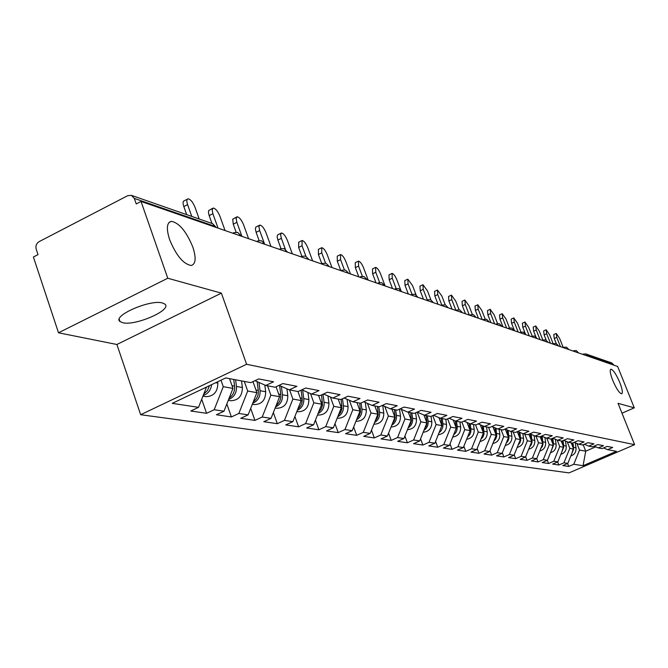 <?xml version="1.0" encoding="UTF-8"?>
<svg xmlns="http://www.w3.org/2000/svg" width="668" height="668" viewBox="0 0 668 668"><rect width="100%" height="100%" fill="white"/><g stroke="black" fill="none" stroke-linecap="round" stroke-linejoin="round"><path stroke-width="1" d="M192.818 247.035C186.339 231.395 179.174 222.828 171.325 221.342C166.724 222.569 166.157 228.681 169.63 239.678C176.227 255.56 183.424 264.161 191.223 265.488C195.799 264.119 196.334 257.965 192.818 247.035M619.829 382.597C616.255 374.347 613.299 369.872 610.936 369.179C609.592 369.963 610.193 373.688 612.731 380.351C616.322 388.667 619.294 393.151 621.641 393.811C622.968 392.976 622.367 389.244 619.829 382.597M122.662 322.702L120.023 321.542C111.773 315.997 150.333 299.105 162.491 302.988L164.887 304.115C172.653 309.793 135.253 326.209 122.662 322.702M140.664 414.711L569.019 472.886L634.6 444.663L246.601 364.269L140.664 414.711L116.9 344.488L221.384 293.135L167.768 278.239L58.508 332.789L116.9 344.488M58.508 332.789L33.4 257.021L38.018 254.642L36.197 249.164C35.437 245.907 36.414 243.403 39.103 241.641L127.73 195.674L131.396 195.348L212.633 223.696L215.38 226.51L134.31 198.388L136.239 203.932L141.04 201.452L167.768 278.239M583.206 444.754L585.736 451.176L583.064 465.688L616.439 451.326L607.638 449.673L612.731 447.468L607.154 446.391L602.01 448.612L598.336 447.919L594.119 446.132M583.064 465.688L573.779 464.285L568.752 466.448L567.591 463.483M571.198 442.826L573.637 449.03L567.833 463.383L562.765 465.571L568.752 466.448M567.833 463.383L563.959 462.79L558.857 464.995L557.655 461.93M561.237 440.955L563.708 447.259L557.813 461.864L552.661 464.093L558.857 464.995M557.813 461.864L553.797 461.254L548.62 463.5L547.376 460.31M550.933 439.018L553.43 445.431L547.434 460.285L542.207 462.557L548.62 463.5M547.434 460.285L543.284 459.659L538.024 461.939L536.721 458.59M540.136 436.697L542.792 443.535L536.696 458.657L531.386 460.97L538.024 461.939M536.696 458.657L532.396 458.006L527.052 460.335L525.666 456.745M528.922 434.233L531.77 441.573L525.574 456.97L520.18 459.325L527.052 460.335M525.574 456.97L521.115 456.294L515.679 458.665L514.201 454.816M517.299 431.653L520.347 439.544L514.043 455.217L508.557 457.622L515.679 458.665M514.043 455.217L509.417 454.516L503.897 456.937L502.311 452.812M505.309 429.14L508.498 437.431L502.077 453.405L496.499 455.852L503.897 456.937M502.077 453.405L497.276 452.67L491.665 455.142L489.978 450.725M493.026 426.994L496.19 435.244L489.652 451.518L483.983 454.015L491.665 455.142M489.652 451.518L484.667 450.758L478.964 453.28L477.161 448.545M480.275 424.764L483.415 432.973L476.752 449.564L470.99 452.102L478.964 453.28M476.752 449.564L471.575 448.771L465.771 451.343L463.842 446.266M467.032 422.46L470.13 430.61L463.341 447.527L457.48 450.123L465.771 451.343M463.341 447.527L457.956 446.708L452.044 449.33L449.998 443.886M453.246 420.072L456.302 428.146L449.389 445.406L443.418 448.061L452.044 449.33M449.389 445.406L443.777 444.554L437.765 447.234L435.578 441.406M438.901 417.6L441.907 425.583L434.86 443.201L428.781 445.915L437.765 447.234M434.86 443.201L429.015 442.316L422.894 445.047L420.564 438.801M423.955 415.045L426.91 422.919L419.721 440.905L413.534 443.677L422.894 445.047M419.721 440.905L413.626 439.978L407.396 442.775L404.908 436.07M408.323 412.231L411.271 420.13L403.931 438.509L397.627 441.339L407.396 442.775M403.931 438.509L397.569 437.548L391.223 440.404L388.567 433.206M391.941 409.158L394.938 417.224L387.448 436.012L381.027 438.909L391.223 440.404M387.448 436.012L380.802 435.002L374.339 437.924L371.5 430.2M374.831 405.944L377.879 414.193L370.231 433.398L363.684 436.363L374.339 437.924M370.231 433.398L363.283 432.346L356.687 435.336L353.656 427.036M356.929 402.579L360.027 411.012L352.211 430.668L345.54 433.699L356.687 435.336M352.211 430.668L344.947 429.557L338.217 432.622L334.977 423.704M338.192 399.063L341.34 407.689L333.357 427.804L326.552 430.91L338.217 432.622M333.357 427.804L325.733 426.643L318.878 429.783L315.413 420.189M318.553 395.373L321.759 404.207L313.584 424.806L306.645 427.988L318.878 429.783M313.584 424.806L305.593 423.587L298.596 426.81L294.897 416.481M297.945 391.498L301.201 400.549L292.843 421.658L285.754 424.923L298.596 426.81M292.843 421.658L284.451 420.381L277.303 423.687L273.346 412.548M276.059 386.772L279.608 396.709L271.058 418.352L263.818 421.708L277.303 423.687M271.058 418.352L262.232 417.007L254.934 420.406L250.692 408.39M252.98 381.628L256.896 392.667L248.129 414.87L240.739 418.318L254.934 420.406M248.129 414.87L238.843 413.459L231.387 416.949L226.844 403.973M229.541 378.656L232.973 388.409L223.989 411.204L216.432 414.753L231.387 416.949M223.989 411.204L214.194 409.726L206.579 413.308L201.703 399.272M206.495 387.081L198.53 407.346L190.797 410.995L206.579 413.308M198.53 407.346L172.252 403.355L225.726 377.938L250.809 382.647L258.716 378.915L273.563 381.795L265.764 385.461L275.116 387.215L282.831 383.591L296.901 386.313L289.277 389.878L298.137 391.54L305.694 388.016L319.028 390.596L311.58 394.062L319.989 395.64L327.378 392.216L340.054 394.671L332.764 398.044L340.755 399.539L347.986 396.207L360.044 398.537L352.904 401.827L360.511 403.255L367.592 399.998L379.073 402.228L372.084 405.426L379.332 406.787L386.271 403.622L397.218 405.735L390.363 408.858L397.285 410.16L404.082 407.071L414.527 409.092L407.814 412.139L414.419 413.375L421.082 410.361L431.069 412.29L424.481 415.271L430.802 416.456L437.34 413.509L446.884 415.354L440.421 418.26L446.466 419.395L452.879 416.515L462.022 418.285L455.685 421.132L461.479 422.218L467.767 419.404L476.526 421.099L470.305 423.879L475.858 424.915L482.037 422.168L490.437 423.788L484.333 426.51L489.661 427.512L495.723 424.815L503.789 426.376L497.794 429.04L502.912 430L508.866 427.361L516.615 428.856L510.719 431.47L515.638 432.388L521.499 429.808L528.947 431.244L523.153 433.799L527.887 434.693L533.64 432.154L540.813 433.549L535.11 436.045L539.669 436.905L545.33 434.417L552.236 435.753L546.633 438.208L551.016 439.035L556.586 436.596L563.233 437.891L557.722 440.295L561.955 441.089L567.433 438.701L573.845 439.945L568.426 442.308L572.501 443.068L577.895 440.721L584.082 441.924L578.747 444.245L582.68 444.98L587.99 442.684L593.961 443.836L588.708 446.115L592.516 446.825L597.735 444.571L603.505 445.69L598.336 447.919M567.224 441.79L569.796 448.345L573.637 449.03M569.796 448.345L563.959 462.79M557.195 440.07L559.734 446.55L563.708 447.259M559.734 446.55L553.797 461.254M588.708 446.115L584.35 444.262M546.8 438.241L549.313 444.696L553.43 445.431M549.313 444.696L543.284 459.659M578.747 444.245L574.23 442.325M535.978 436.212L538.533 442.775L542.792 443.535M538.533 442.775L532.396 458.006M568.426 442.308L563.742 440.312M524.764 434.108L527.353 440.788L531.77 441.573M527.353 440.788L521.115 456.294M557.722 440.295L552.87 438.225M513.141 431.92L515.763 438.726L520.347 439.544M515.763 438.726L509.417 454.516M546.633 438.208L541.589 436.062M501.075 429.658L503.739 436.588L508.498 437.431M503.739 436.588L497.276 452.67M535.11 436.045L529.883 433.808M488.55 427.303L491.256 434.367L496.19 435.244M491.256 434.367L484.667 450.758M523.153 433.799L517.717 431.47M475.532 424.856L478.28 432.054L483.415 432.973M478.28 432.054L471.575 448.771M510.719 431.47L505.066 429.04M461.889 422.034L464.786 429.658L470.13 430.61M464.786 429.658L457.956 446.708M497.794 429.04L491.907 426.51M447.618 418.886L450.741 427.161L456.302 428.146M450.741 427.161L443.777 444.554M484.333 426.51L478.204 423.871M432.747 415.579L436.12 424.556L441.907 425.583M436.12 424.556L429.015 442.316M470.305 423.879L463.926 421.124M417.233 412.123L420.873 421.842L426.91 422.919M420.873 421.842L413.626 439.978M455.685 421.132L449.021 418.251M401.359 409.334L404.967 419.011L411.271 420.13M404.967 419.011L397.569 437.548M440.421 418.26L433.465 415.254M384.793 406.436L388.358 416.055L394.938 417.224M388.358 416.055L380.802 435.002M424.481 415.271L417.216 412.114M367.475 403.414L370.99 412.966L377.879 414.193M370.99 412.966L363.283 432.346M407.814 412.139L400.207 408.833M349.364 400.274L352.821 409.734L360.027 411.012M352.821 409.734L344.947 429.557M390.363 408.858L382.397 405.392M330.393 397.001L333.791 406.344L341.34 407.689M333.791 406.344L325.733 426.643M372.084 405.426L363.726 401.777M310.511 393.594L313.835 402.796L321.759 404.207M313.835 402.796L305.593 423.587M352.904 401.827L344.137 397.986M289.611 389.937L292.885 399.072L301.201 400.549M292.885 399.072L284.451 420.381M332.764 398.044L323.546 393.995M267.534 385.787L270.866 395.147L279.608 396.709M270.866 395.147L262.232 417.007M311.58 394.062L301.878 389.795M244.296 381.428L247.694 391.022L256.896 392.667M247.694 391.022L238.843 413.459M289.277 389.878L279.057 385.361M220.991 380.184L223.271 386.68L232.973 388.409M223.271 386.68L214.194 409.726M265.764 385.461L254.984 380.676M134.31 198.388L131.396 195.348M621.991 413.208L634.291 407.839L617.624 366.456L141.04 201.452M613.65 364.686L587.698 355.685L585.869 353.923L583.515 354.023L585.869 353.923L611.896 363.008L613.825 365.145M634.291 407.839L618.034 403.322L634.6 444.663M221.384 293.135L246.601 364.269M576.918 443.469L579.523 450.073L585.736 451.176L595.772 446.834M579.523 450.073L573.779 464.285M607.638 449.673L603.563 447.944M199.189 219.004L195.031 207.297C192.885 202.145 190.547 199.323 188.042 198.822C186.631 199.223 186.481 201.151 187.599 204.625L183.817 206.554C182.698 203.089 182.848 201.151 184.268 200.759L187.332 199.189M186.673 214.637L183.817 206.554M191.783 216.424L187.599 204.625M203.231 395.389C208.074 393.778 210.871 390.187 211.631 384.634M205.427 396.575L205.894 396.65C213.735 396.383 217.726 391.865 217.843 383.098L217.676 381.762M203.773 394.011L207.464 390.538L209.476 385.661M225.049 230.544L219.931 216.248C217.835 211.247 215.605 208.508 213.226 208.032L212.132 209.735L212.883 213.71L209.176 215.589L208.449 212.574L208.692 210.529L212.583 208.358M211.99 223.471L209.176 215.589M218.027 228.105L212.883 213.71M248.605 238.693L243.569 224.749C241.532 219.889 239.386 217.225 237.14 216.774L236.113 218.436L236.873 222.344L233.249 224.164L232.723 219.204L236.547 217.067M236.121 232.163L233.249 224.164M241.933 236.389L236.873 222.344M270.991 246.45L266.048 232.831C264.06 228.105 261.998 225.517 259.86 225.074L258.9 226.711L259.677 230.544L256.128 232.314L255.36 228.932L255.877 227.028L259.326 225.35M259.101 240.522L256.128 232.314M264.202 243.018L259.677 230.544M292.3 253.823L287.44 240.522C285.503 235.921 283.516 233.408 281.487 232.982L280.585 234.593L281.37 238.342L277.896 240.071L277.12 236.756L277.604 234.886L280.994 233.232M280.994 248.571L277.896 240.071M285.386 249.331L281.37 238.342M312.607 260.854L307.823 247.853C305.936 243.369 304.024 240.923 302.095 240.513L302.045 245.774L298.638 247.452L298.696 242.192L301.635 240.739M301.878 256.287L298.638 247.452M305.894 256.253L302.045 245.774M228.631 399.431C234.151 397.209 236.764 392.884 236.455 386.455L235.595 379.791M230.26 400.65L230.71 400.725C238.392 400.466 242.284 396.074 242.392 387.532L241.54 380.91M229.191 398.011C233.19 395.205 234.986 391.239 234.585 386.121L233.733 379.441M252.713 403.263C257.931 401 260.378 396.817 260.044 390.722L258.975 382.447M253.823 404.524L254.266 404.591C261.789 404.349 265.597 400.065 265.689 391.74L264.812 385.035M253.289 401.802C257.013 399.038 258.675 395.239 258.274 390.404L257.138 381.637M275.583 406.895C280.51 404.599 282.806 400.566 282.464 394.771L281.353 386.371M276.21 408.198L276.644 408.273C284.017 408.039 287.741 403.864 287.816 395.74L286.906 388.826M276.176 405.401C279.641 402.679 281.178 399.038 280.777 394.471L279.608 385.603M297.327 410.344C301.978 408.039 304.132 404.132 303.781 398.629L302.646 390.129M297.519 411.697L297.945 411.764C305.167 411.546 308.808 407.472 308.883 399.547L307.931 392.458M297.928 408.816C301.159 406.152 302.579 402.654 302.178 398.337L301.084 390.162M318.018 413.626C322.427 411.313 324.439 407.538 324.08 402.295L322.995 394.254M317.809 415.028L318.227 415.095C325.308 414.886 328.881 410.912 328.94 403.171L327.963 395.932M318.644 412.056L321.191 409.058L322.51 405.251L321.592 394.897M331.979 267.559L327.278 254.85C325.433 250.475 323.588 248.095 321.751 247.703L321.759 252.863L318.411 254.5L318.419 249.339L321.333 247.903M321.817 263.718L318.411 254.5M325.541 263.108L321.759 252.863M337.749 416.748C341.907 414.436 343.803 410.787 343.435 405.793L342.475 398.754M337.582 418.277L337.165 418.21L337.582 418.277C344.521 418.068 348.02 414.193 348.07 406.637L347.068 399.264M338.384 415.145L340.738 412.231L341.958 408.599L341.139 399.364M350.483 273.972L345.849 261.53C344.053 257.272 342.275 254.942 340.513 254.558L340.58 259.635L337.298 261.23L337.248 256.153L340.129 254.75M340.78 270.607L337.298 261.23M344.354 269.788L340.58 259.635M356.562 419.721C360.503 417.425 362.281 413.893 361.906 409.133L361.062 403.004M356.052 421.308L356.052 421.308C362.866 421.116 366.298 417.325 366.34 409.935L365.304 402.47M357.213 418.084L359.401 415.262L360.511 411.797L359.718 403.105M368.168 280.092L363.609 267.918C361.856 263.76 360.135 261.489 358.457 261.121L358.574 266.106L355.351 267.659L355.251 262.674L358.098 261.297M358.783 276.844L355.351 267.659M362.365 276.26L358.574 266.106M374.539 422.568C378.263 420.281 379.933 416.865 379.558 412.323L378.773 406.687M373.88 424.23C380.476 423.938 383.783 420.222 383.791 413.091L382.739 405.534M375.207 420.89L377.228 418.151L378.238 414.845L377.445 406.436M385.102 285.954L380.61 274.03C378.89 269.972 377.228 267.759 375.625 267.4L375.783 272.293L372.627 273.813L372.477 268.912L375.299 267.559M376 282.806L372.627 273.813M379.616 282.497L375.783 272.293M391.732 425.282C395.247 423.011 396.817 419.713 396.441 415.379L395.665 409.86M391.031 427.027C397.376 426.585 400.533 422.944 400.491 416.106L399.514 409.15M392.417 423.562L394.27 420.915L395.189 417.767L394.387 409.618M400.85 290.338L396.892 279.884C395.214 275.917 393.602 273.763 392.066 273.412L392.266 278.222L389.168 279.708L388.976 274.89L391.765 273.554M392.492 288.509L389.168 279.708M396.157 288.518L392.266 278.222M408.181 427.879C411.505 425.633 412.983 422.435 412.599 418.293L411.839 412.891M407.447 429.699C413.55 429.123 416.556 425.549 416.49 418.995L415.613 412.841M408.883 426.109L410.586 423.554L411.421 420.556L410.62 412.665M416.089 294.922L412.507 285.503L407.831 279.174L408.073 283.9L405.025 285.353L404.791 280.618L407.547 279.308M408.298 293.987L405.025 285.353M412.022 294.321L408.073 283.9M423.938 430.359C427.077 428.138 428.464 425.057 428.088 421.099L427.336 415.805M423.178 432.254C429.04 431.561 431.92 428.063 431.812 421.767L431.035 416.348M424.664 428.539L426.226 426.075L426.969 423.236L426.167 415.588M430.927 299.899L427.487 290.889L422.953 284.702L423.228 289.353L420.239 290.772L419.972 286.121L422.694 284.827M423.462 299.231L420.239 290.772M426.485 300.283L427.253 299.915L423.228 289.353M439.043 432.739L441.147 430.768L442.742 427.462L443.018 424.514L442.199 418.594M438.266 434.701C443.903 433.899 446.65 430.476 446.516 424.422L445.773 419.27M439.803 430.852L441.89 425.633M441.899 425.549L441.072 418.385M445.247 304.867L441.874 296.066L437.473 290.012L437.782 294.588L434.851 295.974L434.551 291.398L437.231 290.129M438.024 304.274L434.851 295.974M441.874 305.276L437.782 294.588M453.547 435.027L455.927 432.505L457.029 429.891L457.279 427.061L456.469 421.274M452.745 437.039C458.165 436.146 460.795 432.797 460.636 426.977L459.901 421.917M454.34 433.048L456.169 428.48M456.211 427.912L455.376 420.999M459.058 309.735L455.71 301.034L451.434 295.114L451.777 299.623L448.888 300.976L448.554 296.475L451.209 295.223M452.011 309.117L448.888 300.976M455.927 310.42L451.777 299.623M467.475 437.214L469.721 434.743L470.748 432.229L470.982 429.516L470.172 423.813M466.648 439.285C471.867 438.317 474.389 435.027 474.205 429.432L473.478 424.472M468.31 435.135L469.871 431.244M469.963 430.175L469.095 423.353M472.36 314.478L469.011 305.819L464.861 300.024L465.229 304.458L462.39 305.785L462.031 301.351L464.644 300.124M465.471 313.776L462.39 305.785M469.345 315.121L465.229 304.458M480.868 439.319L482.981 436.905L484.066 433.833L483.315 426.075M480.016 441.439C485.043 440.396 487.448 437.181 487.248 431.787L486.529 426.919M481.753 437.106L483.022 433.941M483.173 432.346L482.279 425.625M485.177 319.087L481.82 310.428L477.779 304.75L478.171 309.117L475.382 310.42L474.998 306.053L477.587 304.842M478.422 318.26L475.382 310.42M482.229 319.58L478.171 309.117M493.744 441.339L495.74 438.985L496.75 436.02L495.973 428.255M492.875 443.502C497.71 442.408 500.023 439.26 499.806 434.058L499.096 429.282M494.712 438.926L495.648 436.605M495.881 434.442L494.971 427.829M497.543 323.562L494.161 314.862L490.228 309.301L490.646 313.601L487.899 314.879L487.49 310.578L490.045 309.393M490.888 322.577L487.899 314.879M494.646 323.88L490.646 313.601M506.144 443.285L508.022 440.98L508.966 438.125L508.156 430.367M505.258 445.498C509.918 444.345 512.131 441.256 511.897 436.246L511.195 431.553M507.271 440.479L507.722 439.36M508.114 436.446L507.196 429.95M509.475 327.904L506.052 319.137L502.227 313.693L502.662 317.918L499.965 319.17L499.53 314.937L502.052 313.768M502.912 326.744L499.965 319.17M506.603 328.021L502.662 317.918M518.092 445.147L519.854 442.901L520.731 440.154L519.896 432.405M517.182 447.41C521.675 446.207 523.795 443.193 523.553 438.35L522.844 433.674M519.904 438.383L518.969 432.012M520.99 332.113L517.525 323.262L513.801 317.926L514.26 322.093L511.596 323.32L511.145 319.145L513.634 317.993M514.502 330.752L511.596 323.32M518.143 332.013L514.26 322.093M529.607 446.95L531.26 444.763L532.079 442.107L531.219 434.384M528.68 449.247C533.006 448.011 535.043 445.055 534.792 440.379L534.066 435.603M531.26 440.245L530.325 434M532.279 336.196L528.597 327.245L524.965 322.009L525.449 326.118L522.827 327.32L522.351 323.212L524.814 322.076M524.13 334.084L525.324 334.05L525.658 334.618L522.827 327.32M529.273 335.87L525.449 326.118M540.721 448.679L542.274 446.55L543.026 443.995L542.149 436.296M539.777 451.025C543.944 449.756 545.898 446.859 545.639 442.341L544.896 437.465M542.207 442.032L541.322 436.179M542.859 340.121L539.293 331.094L535.753 325.951L536.245 330L533.665 331.178L533.181 327.128L535.611 326.017M535.861 336.747L533.665 331.178M540.028 339.594L536.245 330M551.451 450.349L553.555 443.769L552.72 438.291M550.482 452.737C554.507 451.434 556.377 448.604 556.11 444.237L555.35 439.285M552.778 443.744L551.985 438.609M553.238 343.92L549.63 334.81L546.173 329.767L546.683 333.749L544.144 334.91L543.643 330.919L546.04 329.825M546.215 340.146L544.144 334.91M550.415 343.185L546.683 333.749M561.813 451.952L563.759 445.614L562.99 440.638M560.828 454.39C564.702 453.063 566.506 450.29 566.23 446.065L565.454 441.039M562.974 445.389L562.289 440.947M563.266 347.585L559.625 338.409L556.252 333.449L556.778 337.382L554.273 338.517L553.755 334.584L556.127 333.507M556.285 343.602L554.273 338.517M560.46 346.667L556.778 337.382M571.833 453.497L573.628 447.401L572.927 442.884M570.823 455.985C574.563 454.641 576.292 451.919 576.008 447.827L575.223 442.742M572.835 446.984L572.217 443.018M215.655 227.287L215.38 226.51L216.006 227.262M586.663 355.735L587.89 356.161M238.267 235.119L240.822 235.445L237.699 232.439L233.867 232.639L233.19 233.357M262.073 243.361L264.503 243.653L261.472 240.739L257.739 240.931L257.105 241.641M284.668 251.185L286.989 251.452L284.034 248.613L280.41 248.797L279.808 249.498M306.153 258.616L308.374 258.867L305.493 256.094L301.953 256.278L301.393 256.971M326.594 265.697L328.723 265.922L325.917 263.225L322.469 263.392L321.934 264.085M346.082 272.444L348.128 272.644L345.381 270.014L342.016 270.181L341.515 270.866M364.67 278.882L366.632 279.057L363.951 276.494L360.67 276.652L360.194 277.329M382.422 285.027L384.309 285.186L381.695 282.681L378.48 282.84L378.038 283.508M399.397 290.906L401.209 291.048L398.654 288.601L395.514 288.751L395.089 289.411M415.638 296.525L417.391 296.659L414.886 294.262L411.814 294.413L411.413 295.064M431.194 301.911L432.889 302.036L430.434 299.69L427.428 299.832L427.052 300.475M442.634 305.059L442.049 305.668M447.952 307.714L447.543 307.063L446.115 307.08M442.4 305.034L445.347 304.892L447.81 307.355M456.987 310.044L456.436 310.653M462.206 312.649L461.813 312.014L460.427 312.031M456.77 310.019L459.651 309.885L462.064 312.282M470.773 314.837L470.255 315.438M475.9 317.392L475.524 316.766L474.18 316.791M470.573 314.812L473.395 314.678L475.758 317.024M484.024 319.438L483.532 320.03M489.06 321.951L488.7 321.341L487.389 321.366M483.841 319.413L486.605 319.287L488.918 321.575M496.775 323.871L496.307 324.456M501.726 326.335L501.367 325.733L500.107 325.767M496.6 323.846L499.313 323.721L501.584 325.959M509.049 328.13L508.607 328.714M513.917 330.551L513.575 329.967L512.339 330.009M508.882 328.113L511.546 327.996L513.767 330.184M520.873 332.238L520.455 332.814M520.714 332.221L523.328 332.105L525.516 334.242M535.485 338.016L536.796 338.066L534.692 336.071L532.12 336.179L531.878 336.772M543.276 340.02L542.9 340.588M547.902 342.317L547.585 341.765L546.449 341.816M543.126 340.004L545.647 339.895L547.752 341.949M553.889 343.703L553.53 344.27M558.44 345.966L557.029 345.481M553.747 343.686L556.227 343.586L558.298 345.598M564.143 347.268L563.8 347.819M568.627 349.489L567.241 349.013M564.009 347.251L566.447 347.151L568.476 349.122M574.054 350.708L573.728 351.259M578.463 352.896L577.119 352.437M573.921 350.692L576.325 350.591L578.288 352.662M583.515 354.023L583.331 354.583M215.689 382.706L217.843 383.098M236.455 386.455L242.392 387.532M232.005 385.653L234.585 386.121M260.044 390.722L265.689 391.74M255.944 389.978L258.274 390.404M282.464 394.771L287.816 395.74M278.673 394.087L280.777 394.471M303.781 398.629L308.883 399.547M300.283 397.994L302.178 398.337M324.08 402.295L328.94 403.171M320.849 401.71L322.552 402.019M343.435 405.793L348.07 406.637M340.455 405.259L341.974 405.534M361.906 409.133L366.34 409.935M359.159 408.632L360.511 408.883M379.558 412.323L383.791 413.091M377.019 411.864L378.23 412.081M396.441 415.379L400.491 416.106M394.095 414.953L395.164 415.145M412.599 418.293L416.49 418.995M410.436 417.909L411.379 418.076M428.088 421.099L431.812 421.767M426.092 420.731L426.919 420.882M442.942 423.779L446.516 424.422M441.105 423.445L441.824 423.579M457.204 426.359L460.636 426.977M455.509 426.05L456.127 426.167M470.907 428.831L474.205 429.432M469.345 428.555L469.871 428.647M484.075 431.211L487.248 431.787M482.647 430.952L483.081 431.035M496.75 433.507L499.806 434.058M508.958 435.711L511.897 436.246M520.714 437.841L523.553 438.35M532.054 439.886L534.792 440.379M542.992 441.865L545.639 442.341M553.555 443.769L556.11 444.237M563.759 445.614L566.23 446.065M573.628 447.401L576.008 447.827M168.946 222.553L171.325 221.342M120.023 321.542L119.238 319.237M216.073 227.429L212.633 223.696M232.74 233.207L233.441 232.856M256.637 241.474L257.355 241.123M279.324 249.331L280.051 248.972M300.892 256.796L301.635 256.437M321.425 263.91L322.168 263.543M340.989 270.682L341.749 270.315M359.66 277.145L360.419 276.777M377.487 283.315L378.255 282.948M394.537 289.219L395.306 288.852M410.853 294.872L411.622 294.504M441.473 305.468L442.233 305.109M455.852 310.453L456.611 310.094M469.662 315.229L470.422 314.879M482.947 319.83L483.699 319.479M495.723 324.256L496.474 323.905M508.014 328.506L508.765 328.163M519.863 332.614L520.606 332.272M531.285 336.563L532.02 336.229M542.299 340.379L543.034 340.045M552.929 344.062L553.655 343.728M563.207 347.619L563.926 347.293M573.127 351.051L573.845 350.733M582.73 354.374L583.44 354.057M202.922 396.166L205.894 396.65M228.272 400.332L230.71 400.725M252.312 404.274L254.266 404.591M275.132 408.023L276.644 408.273M296.834 411.58L297.945 411.764M317.484 414.978L318.227 415.095"/></g></svg>
